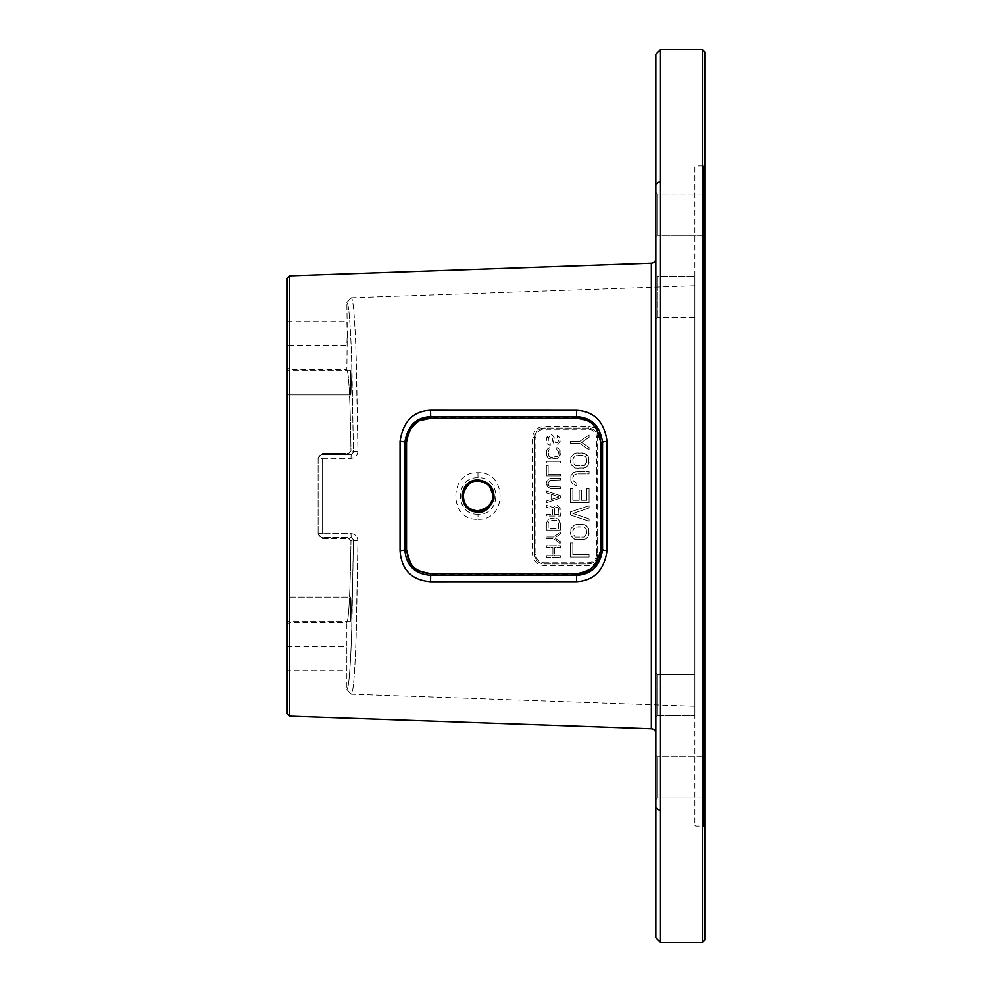 <?xml version="1.0" encoding="UTF-8"?>
<svg xmlns="http://www.w3.org/2000/svg" width="992" height="992" viewBox="0 0 992 992"><rect width="100%" height="100%" fill="white"/><g stroke="black" fill="none" stroke-linecap="round" stroke-linejoin="round"><path stroke-width="0.74" stroke-dasharray="4.96 3.72" d="M660.486 942.4L660.486 242.854M660.486 715.567L657.386 715.567L657.386 674.424L657.386 715.567L694.846 715.567L694.846 674.424L694.846 715.567L694.846 674.424L694.846 715.567L660.486 715.567L660.486 276.433L657.386 276.433L657.386 317.576L657.386 276.433L655.836 274.871L655.836 319.126L655.836 274.871L655.836 312.641L655.836 274.871L657.386 276.433L657.386 317.576L655.836 319.126L655.836 312.641L655.836 319.126L657.386 317.576L657.386 276.433L694.846 276.433L694.846 317.576L694.846 276.433L694.846 317.576L694.846 276.433L660.486 276.433M660.486 49.6L660.511 200.458M702.41 942.4L702.41 49.6M704.742 940.069L704.742 51.931M655.836 54.262L655.836 937.738M655.836 717.129L655.836 672.874L655.836 717.129L655.836 672.874L655.836 717.129L657.386 715.567L657.386 674.424L657.386 715.567L655.836 717.129M655.836 733.398L655.836 258.602M655.836 792.992L655.836 755.222L655.836 792.992M655.836 199.008L655.836 236.778L655.836 199.008M655.836 192.535L657.386 194.085L704.742 194.085L704.742 235.228L704.742 194.085L704.742 235.228L704.742 194.085L657.386 194.085L657.386 235.228L657.386 194.085L655.836 192.535L655.836 236.778L657.386 235.228L657.386 194.085L657.386 235.228L655.836 236.778M655.836 755.222L657.386 756.772L704.742 756.772L704.742 797.915L704.742 756.772L704.742 797.915L704.742 756.772L657.386 756.772L657.386 797.915L657.386 756.772L655.836 755.222L655.836 799.465L657.386 797.915L657.386 756.772L657.386 797.915L655.836 799.465M289.676 716.112L289.676 275.888M596.44 522.784L596.44 554.615L600.011 554.032C599.205 561.137 595.324 564.981 588.368 565.552L544.112 565.552C537.143 564.969 533.262 561.125 532.468 554.02L532.468 437.98C533.287 430.85 537.168 427.006 544.112 426.448L588.368 426.448C595.349 427.044 599.23 430.888 600.011 437.968L597.606 437.385L597.606 554.615C596.973 560.344 593.861 563.456 588.293 563.927L544.038 563.927A9.312 9.312 0 0 1 534.725 554.615L534.725 437.385A9.312 9.312 0 0 1 544.038 428.073L588.293 428.073A9.312 9.312 0 0 1 597.606 437.385L597.606 469.216L596.44 469.216L596.44 522.784L597.606 522.784L597.606 554.615A9.312 9.312 0 0 1 588.293 563.927L544.038 563.927C538.47 563.468 535.358 560.356 534.725 554.615L534.725 437.385C535.358 431.632 538.47 428.532 544.038 428.073L588.293 428.073C593.861 428.544 596.973 431.656 597.606 437.385L596.44 437.385L596.44 469.216M477.908 519.275C507.433 520.936 507.396 471.014 477.908 472.725C448.483 471.002 448.52 521.048 477.908 519.275L478.045 514.203C501.692 515.592 501.642 476.371 478.045 477.797C454.547 476.47 454.584 515.58 478.045 514.203L478.045 510.979M694.846 706.18L694.846 285.82L694.846 706.18L351.342 694.189C353.698 693.433 355.248 661.379 356.041 638.836L357.938 540.876C357.467 536.424 355.161 534.031 350.994 533.696L322.611 533.721L350.994 533.696C355.161 534.031 357.48 536.424 357.938 540.876L356.438 626.584C355.657 652.252 354.132 692.131 351.342 694.189L346.84 689.539C349.209 688.808 350.746 657.498 351.54 635.488L353.437 539.822L351.937 623.509C351.156 648.582 349.643 687.53 346.853 689.539L351.044 694.164L346.853 689.539L346.84 646.437L346.84 670.704L287.258 670.704L287.258 646.437L287.258 670.704M322.611 458.279L350.994 458.304C355.161 457.969 357.48 455.576 357.938 451.124L356.438 365.416C355.657 339.748 354.132 299.869 351.342 297.811C353.698 298.567 355.248 330.621 356.041 353.164L357.938 451.124C357.467 455.576 355.161 457.969 350.994 458.304L322.611 458.279A4.662 0.893 0 0 0 318.122 459.172L318.122 534.031L318.122 457.969L322.772 453.282L348.663 453.282L350.957 450.938C350.188 399.094 348.812 372.037 346.84 369.768C348.812 372.037 350.188 399.094 350.957 450.938L348.663 453.282L351.156 454.534L353.437 452.178L351.937 368.491C351.156 343.418 349.643 304.47 346.853 302.461L346.84 302.461C349.209 303.192 350.746 334.502 351.54 356.512L353.437 452.178L351.156 454.534L348.663 453.282L322.772 453.282L318.122 457.969L318.122 459.172A4.662 0.893 0 0 1 322.611 458.279L322.611 533.721A4.662 0.893 180 0 1 318.122 532.828L318.122 534.031L318.122 532.828A4.662 0.893 180 0 0 322.611 533.721L322.611 458.279M694.846 167.14L694.846 824.86L694.846 167.14A1.166 1.166 0 0 1 696.012 165.974L703.192 165.974L704.742 164.424L704.742 827.576L704.742 164.424M694.846 824.86A1.166 1.166 0 0 0 696.012 826.026L703.192 826.026L703.192 165.974L703.192 826.026L704.742 827.576M405.393 442.767L405.393 549.233C410.973 571.59 413.738 570.437 430.739 574.418L576.687 574.43C585.367 574.728 600.334 569.135 602.032 549.233L602.032 442.767C598.511 425.382 590.054 416.987 576.687 417.57L430.739 417.582C416.9 416.888 408.456 425.283 405.393 442.767L406.509 442.494M405.393 549.233L406.509 549.506M602.032 549.233L600.83 549.506M602.032 442.767L600.83 442.494M287.258 278.293L287.258 713.707M287.258 624.563L287.258 367.437L287.258 624.563L289.59 622.232L289.59 369.768L346.84 369.768L347.262 333.436L346.84 345.563L287.258 345.563L287.258 333.436L287.258 345.563M287.258 333.436L287.258 321.296L287.258 333.436M287.258 609.224L287.258 597.097L287.258 609.224M287.258 394.903L287.258 370.648L287.258 394.903L287.258 382.776L287.258 394.903L350.796 394.903L350.796 370.648L350.796 394.903L287.258 394.903M287.258 382.776L287.258 370.648L287.258 382.776M287.258 597.097L287.258 621.352L287.258 597.097L350.796 597.097L350.796 621.352L350.796 597.097L287.258 597.097M287.258 367.437L289.59 369.768L289.59 622.232L346.84 622.232C348.812 619.963 350.188 592.906 350.957 541.062C350.188 592.906 348.812 619.963 346.84 622.232L346.84 646.437L287.258 646.437M350.957 541.062L348.663 538.718L350.957 541.062L353.437 539.822L351.156 537.466L353.437 539.822L350.957 541.062M322.772 538.718L348.663 538.718L351.156 537.466L348.663 538.718L322.772 538.718L318.122 534.031L322.772 538.718L322.772 537.49A4.662 4.662 0 0 1 318.122 532.828A4.662 4.662 0 0 0 322.772 537.49L322.772 538.718M287.258 321.296L346.84 321.296L347.262 333.436L346.84 302.461L351.044 297.836L346.853 302.461L351.342 297.811L694.846 285.82M350.374 382.776C350.66 398.412 350.945 398.412 351.218 382.776C350.945 367.139 350.66 367.139 350.374 382.776C350.66 398.412 350.945 398.412 351.218 382.776C350.945 367.139 350.66 367.139 350.374 382.776M322.772 454.51A4.662 4.662 180 0 0 318.122 459.172A4.662 4.662 180 0 1 322.772 454.51L351.156 454.534L322.772 454.51L322.772 453.282L322.772 454.51M350.374 609.224C350.66 593.588 350.945 593.588 351.218 609.224C350.945 624.861 350.66 624.861 350.374 609.224C350.66 593.588 350.945 593.588 351.218 609.224C350.945 624.861 350.66 624.861 350.374 609.224M350.994 533.696L351.156 537.466L322.772 537.49L351.156 537.466L350.994 533.696M357.938 540.876A4.662 1.054 0.5 0 1 353.437 539.822A4.662 1.054 -179.5 0 0 357.938 540.876M350.796 621.352L287.258 621.352L350.796 621.352M350.994 458.304L351.156 454.534L350.994 458.304M357.938 451.124A4.662 1.054 179.5 0 0 353.437 452.178L350.957 450.938L353.437 452.178A4.662 1.054 -0.5 0 1 357.938 451.124M350.796 370.648L287.258 370.648L350.796 370.648M589.062 556.946L570.437 556.946L570.437 542.971L572.806 542.971L572.806 554.615L589.062 554.615L589.062 556.946L570.437 556.946L570.437 542.971L572.806 542.971L572.806 554.615L589.062 554.615L589.062 556.946M589.062 533.659L587.872 537.143L584.71 539.474L574.79 539.474L570.834 535.593L570.834 528.612L573.202 525.5L576.774 524.334L584.71 524.731L588.665 528.612L588.665 535.593L586.284 538.693L582.726 539.859L574.79 539.474L571.628 537.143L570.437 533.659L570.834 528.612L574.79 524.731L582.726 524.334L586.284 525.5L588.665 528.612L589.062 533.659M570.437 511.909L589.062 505.709L589.062 508.028L572.806 513.472L589.062 518.903L589.062 521.234L570.437 515.022L570.437 511.909L589.062 505.709L589.062 508.028L572.806 513.472L589.062 518.903L589.062 521.234L570.437 515.022L570.437 511.909M572.806 488.622L572.806 500.266L579.154 500.266L579.154 490.172L581.535 490.172L581.535 500.266L586.681 500.266L586.681 488.622L589.062 488.622L589.062 502.597L570.437 502.597L570.437 488.622L572.806 488.622L572.806 500.266L579.154 500.266L579.154 490.172L581.535 490.172L581.535 500.266L586.681 500.266L586.681 488.622L589.062 488.622L589.062 502.597L570.437 502.597L570.437 488.622L572.806 488.622M576.774 483.191L576.774 485.522L574.79 485.125L570.834 481.244L570.834 475.813L573.202 472.713L576.774 471.547L589.062 471.547L589.062 473.878L576.774 473.878L573.996 475.044L572.806 477.76L573.202 480.86L576.774 483.191L576.774 485.522L573.202 484.356L570.834 481.244L570.834 475.813L573.202 472.713L576.774 471.547L589.062 471.547L589.062 473.878L576.774 473.878L573.996 475.044L572.806 477.76L573.202 480.86L576.774 483.191M589.062 462.235L587.872 465.719L584.71 468.05L574.79 468.05L570.834 464.169L570.834 457.188L573.202 454.076L576.774 452.91L584.71 453.307L588.665 457.188L588.665 464.169L586.284 467.269L582.726 468.435L574.79 468.05L571.628 465.719L570.437 462.235L570.834 457.188L574.79 453.307L582.726 452.91L586.284 454.076L588.665 457.188L589.062 462.235M589.062 435.054L589.062 437.385L581.535 442.432L589.062 447.479L589.062 449.81L579.948 443.598L570.437 443.598L570.437 441.266L579.948 441.266L589.062 435.054L589.062 437.385L581.535 442.432L589.062 447.479L589.062 449.81L579.948 443.598L570.437 443.598L570.437 441.266L579.948 441.266L589.062 435.054M546.369 555.681L552.904 555.681L552.904 547.534L546.369 547.534L546.369 545.786L560.344 545.786L560.344 547.534L554.689 547.534L554.689 555.681L560.344 555.681L560.344 557.43L546.369 557.43L546.369 555.681L552.904 555.681L552.904 547.534L546.369 547.534L546.369 545.786L560.344 545.786L560.344 547.534L554.689 547.534L554.689 555.681L560.344 555.681L560.344 557.43L546.369 557.43L546.369 555.681M560.344 532.394L560.344 534.142L554.689 537.924L560.344 541.706L560.344 543.455L553.499 538.792L546.369 538.792L546.369 537.044L553.499 537.044L560.344 532.394L560.344 534.142L554.689 537.924L560.344 541.706L560.344 543.455L553.499 538.792L546.369 538.792L546.369 537.044L553.499 537.044L560.344 532.394M560.344 523.069L560.344 530.063L546.369 530.063L546.369 523.069L548.452 519.287L551.118 518.419L558.26 519.287L560.344 523.069L560.344 530.063L546.369 530.063L546.369 523.069L548.452 519.287L551.118 518.419L557.07 518.704L559.451 520.453L560.344 523.069M552.606 514.34L552.606 509.392L546.369 507.061L546.369 505.027L553.201 507.644L554.987 505.61L557.07 505.312L560.046 507.644L560.344 516.088L546.369 516.088L546.369 514.34L552.606 514.34L552.606 509.392L546.369 507.061L546.369 505.027L553.201 507.644L554.987 505.61L557.07 505.312L560.046 507.644L560.344 516.088L546.369 516.088L546.369 514.34L552.606 514.34M560.344 495.715L560.344 498.034L546.369 502.696L546.369 500.948L549.928 499.782L549.928 493.966L546.369 492.801L546.369 491.052L560.344 495.715L560.344 498.034L546.369 502.696L546.369 500.948L549.928 499.782L549.928 493.966L546.369 492.801L546.369 491.052L560.344 495.715M551.118 478.243L560.344 478.243L560.344 479.992L549.928 480.277L548.154 482.893L548.452 485.224L549.928 486.688L560.344 486.973L560.344 488.721L551.118 488.721L547.262 486.688L546.369 482.893L548.452 479.111L551.118 478.243L560.344 478.243L560.344 479.992L549.928 480.277L548.154 482.893L548.452 485.224L549.928 486.688L560.344 486.973L560.344 488.721L551.118 488.721L547.262 486.688L546.666 481.442L548.452 479.111L551.118 478.243M560.344 475.912L546.369 475.912L546.369 465.434L548.154 465.434L548.154 474.164L560.344 474.164L560.344 475.912L546.369 475.912L546.369 465.434L548.154 465.434L548.154 474.164L560.344 474.164L560.344 475.912M546.369 461.354L560.344 461.354L560.344 463.103L546.369 463.103L546.369 461.354L560.344 461.354L560.344 463.103L546.369 463.103L546.369 461.354M549.928 447.677L549.928 449.413L548.452 450.579L548.154 454.373L549.047 456.407L551.118 457.275L557.665 456.407L558.558 451.744L556.772 449.413L556.772 447.677L559.451 449.128L560.344 454.373L558.26 458.155L551.118 459.023L547.262 456.99L546.369 454.373L546.666 450.294L548.452 447.962L549.928 447.677L549.928 449.413L548.154 451.744L549.047 456.407L551.118 457.275L557.665 456.407L558.558 451.744L556.772 449.413L556.772 447.677L558.26 447.962L560.046 450.294L560.046 455.824L557.07 458.738L551.118 459.023L548.452 458.155L546.666 455.824L546.369 451.744L547.262 449.128L549.928 447.677M557.07 437.187L557.07 435.451L557.963 435.736L560.344 439.233L560.046 441.849L558.26 444.18L554.689 444.18L553.499 443.015L552.308 437.77L550.82 436.319L549.047 436.902L548.154 438.935L548.452 442.432L550.225 443.598L550.225 445.346L547.559 444.18L546.369 438.935L548.452 435.153L551.118 434.57L553.499 436.319L555.284 442.432L557.665 442.432L558.558 440.684L557.07 435.451L559.153 436.604L560.344 439.233L560.046 441.849L558.26 444.18L554.689 444.18L552.904 441.849L552.308 437.77L549.928 436.319L548.452 437.77L548.154 441.266L550.225 443.598L550.225 445.346L547.559 444.18L546.666 442.717L546.369 438.935L547.262 436.319L549.63 434.57L552.308 435.153L554.094 437.484L554.689 441.564L556.177 442.717L557.665 442.432L558.558 440.684L558.26 438.067L557.07 437.187M586.681 533.659L586.284 528.996L584.313 527.05L576.774 526.665L573.202 528.996L572.806 533.659L575.186 537.143L584.313 537.143L586.681 533.659L586.284 528.996L584.313 527.05L575.186 527.05L572.806 530.546L573.202 535.209L575.186 537.143L584.313 537.143L586.681 533.659M586.681 462.235L586.284 457.572L584.313 455.626L576.774 455.241L573.202 457.572L572.806 462.235L575.186 465.719L584.313 465.719L586.681 462.235L586.284 457.572L584.313 455.626L575.186 455.626L572.806 459.122L573.202 463.785L575.186 465.719L584.313 465.719L586.681 462.235M558.558 528.314L558.558 523.069L557.665 521.036L555.582 520.168L549.047 521.036L548.154 523.069L548.154 528.314L558.558 528.314L558.26 521.916L555.582 520.168L549.047 521.036L548.154 523.069L548.154 528.314L558.558 528.314M554.392 508.809L554.392 514.34L558.856 514.34L558.558 507.941L557.07 507.061L554.689 507.941L554.392 514.34L558.856 514.34L558.558 507.941L556.177 507.061L554.392 508.809M559.153 496.868L551.118 494.252L551.118 499.497L559.153 496.868L551.118 494.252L551.118 499.497L559.153 496.868M532.468 437.98L534.725 437.385L534.725 554.615L532.468 554.02M544.112 565.552L544.038 562.762A8.147 8.147 0 0 1 535.891 554.615L535.891 437.385A8.147 8.147 0 0 1 544.038 429.238L588.293 429.238A8.147 8.147 0 0 1 596.44 437.385M597.606 554.615A9.312 9.312 0 0 1 588.293 563.927L588.368 565.552M588.368 426.448L588.293 429.238M660.486 811.059L655.836 807.773M660.486 180.941L655.836 184.227M651.335 728.748L651.335 263.252M600.011 554.032L600.011 437.968M477.908 472.725L478.045 481.021M696.012 826.026L696.012 165.974L696.012 826.026M430.739 417.582L430.702 418.289M430.739 574.418L430.702 573.711M576.687 574.43L576.65 573.711M576.687 417.57L576.65 418.289M596.44 554.615A8.147 8.147 0 0 1 588.293 562.762L544.038 562.762M535.891 554.615L534.725 554.615M535.891 437.385L534.725 437.385M544.038 429.238L544.112 426.448M588.293 562.762L588.293 563.927M704.742 797.915L657.386 797.915L704.742 797.915M704.742 235.228L657.386 235.228L704.742 235.228M694.846 674.424L657.386 674.424L655.836 672.874L657.386 674.424L694.846 674.424M694.846 317.576L657.386 317.576L694.846 317.576"/><path stroke-width="1.49" d="M660.486 715.567L660.511 200.458L660.486 942.4L702.41 942.4L704.742 940.069L704.742 51.931L702.41 49.6L702.41 942.4M660.486 276.433L660.486 242.854M660.486 942.4L655.836 937.738L655.836 54.262L660.486 49.6L702.41 49.6M660.486 49.6L660.486 180.941L655.836 184.227M660.511 200.458L660.486 180.941M289.676 716.112L651.335 728.748A4.662 4.662 0 0 1 655.836 733.398L655.836 258.602A4.662 4.662 0 0 1 651.335 263.252L289.676 275.888L289.676 716.112L287.258 713.707L287.258 278.293L289.676 275.888M655.836 236.778L655.836 192.535M655.836 799.465L655.836 755.222M478.045 481.021C488.448 482.385 493.371 488.262 492.813 498.654C488.721 507.929 483.798 512.046 478.045 510.979C458.651 511.599 458.54 480.723 478.045 481.021M478.094 479.967C489.267 481.418 494.562 487.717 493.979 498.84C489.589 508.76 484.294 513.162 478.094 512.033C457.213 512.74 457.101 479.607 478.094 479.967L478.057 481.046C488.238 482.558 486.353 484.108 489.54 486.39L492.987 494.958C490.37 499.708 498.827 503.911 478.057 510.954C467.728 509.677 462.78 504.048 463.202 494.053C467.145 484.195 472.093 479.868 478.057 481.046M576.65 418.289L430.689 418.302C417.52 417.607 409.46 425.655 406.509 442.432L406.509 549.568C411.866 571.032 414.495 569.892 430.689 573.711L576.637 573.711C588.02 575.36 596.08 567.312 600.83 549.568L600.83 442.432C597.444 425.754 589.384 417.706 576.637 418.289L430.689 418.289L430.689 416.714L576.65 416.714C591.604 417.533 600.234 426.114 602.516 442.482L602.516 549.518C600.148 565.862 591.517 574.442 576.65 575.286L430.689 575.286C414.644 574.008 406.026 565.428 404.848 549.518L404.848 442.482C407.452 425.94 416.057 417.347 430.689 416.714L430.553 410.304L576.501 410.341C594.233 411.395 604.401 421.774 606.992 441.49A4.662 1.104 -179.9 0 0 602.516 442.469L600.83 442.432L596.155 428.184C591.678 424.774 594.605 421.166 576.65 418.289L576.501 410.341M430.689 418.302L420.608 420.496C418.884 419.914 405.368 430.726 406.522 442.457L404.848 442.482A4.662 1.141 -0.1 0 0 400.049 441.452C403.025 421.501 413.193 411.122 430.553 410.304M406.522 442.457L406.522 549.543L404.848 549.518A4.662 1.141 0.1 0 1 400.049 550.548L400.049 441.452M406.522 549.543C408.481 560.492 409.646 570.884 430.689 573.698L430.553 581.696C411.506 580.109 401.338 569.73 400.049 550.548M430.689 573.698L576.65 573.711L576.65 575.286L576.501 581.659L430.553 581.696M576.65 573.711C593.241 570.499 601.301 562.439 600.83 549.543L602.516 549.518A4.662 1.104 179.9 0 0 606.992 550.51C604.289 570.189 594.134 580.568 576.501 581.659M660.486 811.059L655.836 807.773M651.335 728.748L651.335 263.252M478.094 512.033L478.057 510.954M606.992 441.49L606.992 550.51M600.83 549.543L600.83 442.457"/></g></svg>
